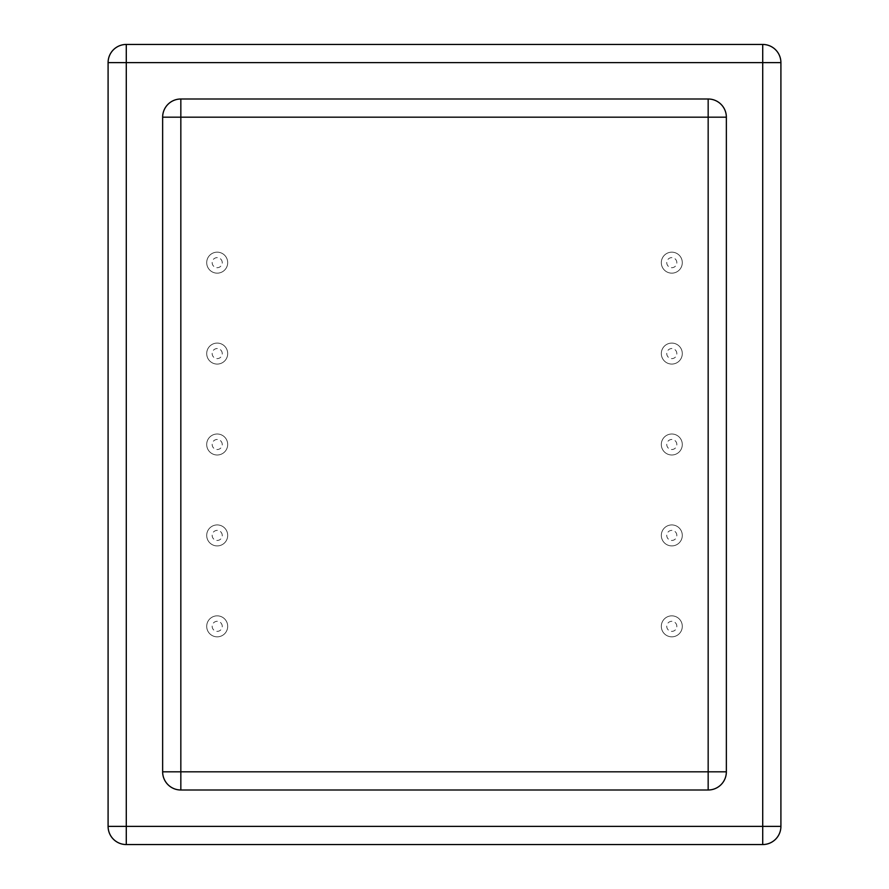 <?xml version="1.0" encoding="UTF-8"?>
<svg xmlns="http://www.w3.org/2000/svg" width="889" height="889" viewBox="0 0 889 889"><rect width="100%" height="100%" fill="white"/><g stroke="black" fill="none" stroke-linecap="round" stroke-linejoin="round"><path stroke-width="0.67" stroke-dasharray="4.45 3.33" d="M682.296 626.345A10.49 10.49 0 0 0 666.561 617.255A10.49 10.49 0 0 0 666.561 635.424A10.49 10.49 0 0 0 682.296 626.345A10.49 10.49 0 0 0 666.561 617.255A10.49 10.49 0 0 0 666.561 635.424A10.49 10.49 0 0 0 682.296 626.345A10.49 10.49 0 0 0 666.561 617.255A10.49 10.49 0 0 0 666.561 635.424A10.49 10.49 0 0 0 682.296 626.345M682.296 535.422A10.49 10.49 0 0 0 666.561 526.332A10.49 10.49 0 0 0 666.561 544.501A10.49 10.49 0 0 0 682.296 535.422A10.49 10.49 0 0 0 666.561 526.332A10.49 10.49 0 0 0 666.561 544.501A10.49 10.49 0 0 0 682.296 535.422A10.49 10.49 0 0 0 666.561 526.332A10.49 10.49 0 0 0 666.561 544.501A10.49 10.49 0 0 0 682.296 535.422M682.296 444.5A10.49 10.49 0 0 0 666.561 435.41A10.49 10.49 0 0 0 666.561 453.59A10.49 10.49 0 0 0 682.296 444.5A10.49 10.49 0 0 0 666.561 435.41A10.49 10.49 0 0 0 666.561 453.59A10.49 10.49 0 0 0 682.296 444.5A10.49 10.49 0 0 0 666.561 435.41A10.49 10.49 0 0 0 666.561 453.59A10.49 10.49 0 0 0 682.296 444.5M682.296 353.578A10.49 10.49 0 0 0 666.561 344.499A10.49 10.49 0 0 0 666.561 362.668A10.49 10.49 0 0 0 682.296 353.578A10.49 10.49 0 0 0 666.561 344.499A10.49 10.49 0 0 0 666.561 362.668A10.49 10.49 0 0 0 682.296 353.578A10.49 10.49 0 0 0 666.561 344.499A10.49 10.49 0 0 0 666.561 362.668A10.49 10.49 0 0 0 682.296 353.578M682.296 262.655A10.49 10.49 0 0 0 666.561 253.576A10.49 10.49 0 0 0 666.561 271.745A10.49 10.49 0 0 0 682.296 262.655A10.49 10.49 0 0 0 666.561 253.576A10.49 10.49 0 0 0 666.561 271.745A10.49 10.49 0 0 0 682.296 262.655A10.49 10.49 0 0 0 666.561 253.576A10.49 10.49 0 0 0 666.561 271.745A10.49 10.49 0 0 0 682.296 262.655M227.695 262.655A10.49 10.49 0 0 0 211.949 253.576A10.49 10.49 0 0 0 211.949 271.745A10.49 10.49 0 0 0 227.695 262.655A10.49 10.49 0 0 0 211.949 253.576A10.49 10.49 0 0 0 211.949 271.745A10.49 10.49 0 0 0 227.695 262.655A10.49 10.49 0 0 0 211.949 253.576A10.49 10.49 0 0 0 211.949 271.745A10.49 10.49 0 0 0 227.695 262.655M227.695 353.578A10.49 10.49 0 0 0 211.949 344.499A10.49 10.49 0 0 0 211.949 362.668A10.49 10.49 0 0 0 227.695 353.578A10.49 10.49 0 0 0 211.949 344.499A10.49 10.49 0 0 0 211.949 362.668A10.49 10.49 0 0 0 227.695 353.578A10.49 10.49 0 0 0 211.949 344.499A10.49 10.49 0 0 0 211.949 362.668A10.49 10.49 0 0 0 227.695 353.578M227.695 444.5A10.49 10.49 0 0 0 211.949 435.41A10.49 10.49 0 0 0 211.949 453.59A10.49 10.49 0 0 0 227.695 444.5A10.49 10.49 0 0 0 211.949 435.41A10.49 10.49 0 0 0 211.949 453.59A10.49 10.49 0 0 0 227.695 444.5A10.49 10.49 0 0 0 211.949 435.41A10.49 10.49 0 0 0 211.949 453.59A10.49 10.49 0 0 0 227.695 444.5M227.695 626.345A10.49 10.49 0 0 0 211.949 617.255A10.49 10.49 0 0 0 211.949 635.424A10.49 10.49 0 0 0 227.695 626.345A10.49 10.49 0 0 0 211.949 617.255A10.49 10.49 0 0 0 211.949 635.424A10.49 10.49 0 0 0 227.695 626.345A10.49 10.49 0 0 0 211.949 617.255A10.49 10.49 0 0 0 211.949 635.424A10.49 10.49 0 0 0 227.695 626.345M227.695 535.422A10.49 10.49 0 0 0 211.949 526.332A10.49 10.49 0 0 0 211.949 544.501A10.49 10.49 0 0 0 227.695 535.422A10.49 10.49 0 0 0 211.949 526.332A10.49 10.49 0 0 0 211.949 544.501A10.49 10.49 0 0 0 227.695 535.422A10.49 10.49 0 0 0 211.949 526.332A10.49 10.49 0 0 0 211.949 544.501A10.49 10.49 0 0 0 227.695 535.422M180.834 789.999L708.166 789.999A18.18 18.18 0 0 0 726.357 771.819L726.357 117.181A18.18 18.18 0 0 0 708.166 99.001L180.834 99.001A18.18 18.18 0 0 0 162.643 117.181L162.643 771.819A18.18 18.18 0 0 0 180.834 789.999M780.909 62.63L780.909 826.37A18.18 18.18 0 0 1 762.718 844.55L126.282 844.55A18.18 18.18 0 0 1 108.091 826.37L108.091 62.63A18.18 18.18 0 0 1 126.282 44.45L762.718 44.45A18.18 18.18 0 0 1 780.909 62.63M676.84 626.345A5.034 5.034 0 0 0 669.284 621.978A5.034 5.034 0 0 0 669.284 630.701A5.034 5.034 0 0 0 676.84 626.345M676.84 535.422A5.034 5.034 0 0 0 669.284 531.055A5.034 5.034 0 0 0 669.284 539.779A5.034 5.034 0 0 0 676.84 535.422M676.84 444.5A5.034 5.034 0 0 0 669.284 440.144A5.034 5.034 0 0 0 669.284 448.856A5.034 5.034 0 0 0 676.84 444.5M676.84 353.578A5.034 5.034 0 0 0 669.284 349.221A5.034 5.034 0 0 0 669.284 357.945A5.034 5.034 0 0 0 676.84 353.578M676.84 262.655A5.034 5.034 0 0 0 669.284 258.299A5.034 5.034 0 0 0 669.284 267.022A5.034 5.034 0 0 0 676.84 262.655M222.239 262.655A5.034 5.034 0 0 0 214.682 258.299A5.034 5.034 0 0 0 214.682 267.022A5.034 5.034 0 0 0 222.239 262.655M222.239 353.578A5.034 5.034 0 0 0 214.682 349.221A5.034 5.034 0 0 0 214.682 357.945A5.034 5.034 0 0 0 222.239 353.578M222.239 444.5A5.034 5.034 0 0 0 214.682 440.144A5.034 5.034 0 0 0 214.682 448.856A5.034 5.034 0 0 0 222.239 444.5M222.239 626.345A5.034 5.034 0 0 0 214.682 621.978A5.034 5.034 0 0 0 214.682 630.701A5.034 5.034 0 0 0 222.239 626.345M222.239 535.422A5.034 5.034 0 0 0 214.682 531.055A5.034 5.034 0 0 0 214.682 539.779A5.034 5.034 0 0 0 222.239 535.422"/><path stroke-width="1.33" d="M708.166 789.999L180.834 789.999A18.18 18.18 0 0 1 162.643 771.819L162.643 117.181A18.18 18.18 0 0 1 180.834 99.001L708.166 99.001A18.18 18.18 0 0 1 726.357 117.181L726.357 771.819A18.18 18.18 0 0 1 708.166 789.999L708.166 771.819L180.834 771.819L180.834 117.181L708.166 117.181L708.166 771.819L726.357 771.819M780.909 62.63L780.909 826.37A18.18 18.18 0 0 1 762.718 844.55L126.282 844.55A18.18 18.18 0 0 1 108.091 826.37L108.091 62.63A18.18 18.18 0 0 1 126.282 44.45L762.718 44.45A18.18 18.18 0 0 1 780.909 62.63L762.718 62.63L762.718 826.37L126.282 826.37L126.282 62.63L762.718 62.63L762.718 44.45M180.834 789.999L180.834 771.819L162.643 771.819M726.357 117.181L708.166 117.181L708.166 99.001M180.834 99.001L180.834 117.181L162.643 117.181A18.18 18.18 0 0 1 180.834 99.001M780.909 826.37L762.718 826.37L762.718 844.55M126.282 44.45L126.282 62.63L108.091 62.63M126.282 844.55L126.282 826.37L108.091 826.37"/></g></svg>
